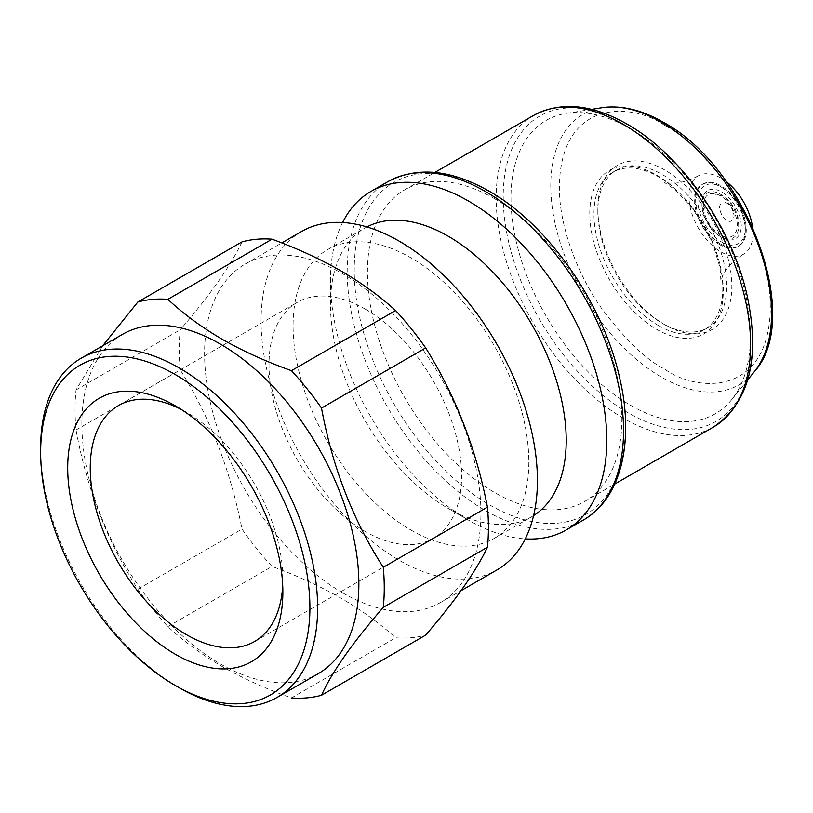 <?xml version="1.0" encoding="UTF-8"?>
<svg xmlns="http://www.w3.org/2000/svg" width="813" height="813" viewBox="0 0 813 813"><rect width="100%" height="100%" fill="white"/><g stroke="black" fill="none" stroke-linecap="round" stroke-linejoin="round"><path stroke-width="0.61" stroke-dasharray="4.07 3.05" d="M752.472 226.878A45.233 26.118 60 0 1 743.61 254.144A45.233 26.118 60 0 1 720.958 251.918A45.233 26.118 60 0 1 691.406 212.03A45.233 26.118 60 0 1 698.377 175.801A45.233 26.118 60 0 1 720.958 178.057A45.233 26.118 60 0 1 726.426 181.756M656.548 175.08A94.43 54.522 60 0 1 679.17 192.701A94.43 54.522 60 0 1 719.373 262.325A94.43 54.522 60 0 1 656.548 329.275A94.43 54.522 60 0 1 589.781 213.626A94.43 54.522 60 0 1 656.548 175.08M720.318 234.947A23.984 13.851 60 0 1 703.875 210.669A23.984 13.851 60 0 1 712.259 193.474A23.984 13.851 60 0 1 720.318 195.77A23.984 13.851 60 0 1 735.237 233.28A23.984 13.851 60 0 1 720.318 234.947M365.301 309.133A136.188 78.627 -120 0 0 297.202 302.385A136.188 78.627 -120 0 0 276.329 411.51A136.188 78.627 -120 0 0 365.301 531.529A136.188 78.627 -120 0 0 433.39 538.267A136.188 78.627 -120 0 0 454.274 429.142A136.188 78.627 -120 0 0 365.301 309.133M181.075 409.346A136.188 78.627 60 0 1 186.553 412.333L175.283 405.819L186.553 412.333A136.188 78.627 60 0 1 282.853 579.13A136.188 78.627 60 0 1 282.69 585.36M122.438 334.387A195.852 113.078 -120 0 0 92.418 491.326A195.852 113.078 -120 0 0 220.364 663.916A195.852 113.078 -120 0 0 318.3 673.621M102.682 345.789L76.046 389.915A218.626 126.228 -120 0 0 76.046 429.975C86.686 488.44 107.286 541.519 137.834 589.222A218.626 126.228 -120 0 0 167.885 626.599C183.372 641.111 201.482 654.435 222.223 666.569C243.239 678.54 266.308 688.997 291.45 697.94L395.616 637.809A218.626 126.228 -120 0 0 425.666 635.116M342.751 592.89A195.405 112.814 -120 0 0 440.453 602.565A195.405 112.814 -120 0 0 470.412 445.991A195.405 112.814 -120 0 0 342.751 273.798A195.405 112.814 -120 0 0 245.059 264.123A195.405 112.814 -120 0 0 215.099 420.697A195.405 112.814 -120 0 0 342.751 592.89M242 241.878C230.75 265.688 210.161 294.987 180.212 329.773A218.626 126.228 -120 0 0 180.212 369.844C209.957 417.323 230.557 470.402 242 529.08A218.626 126.228 -120 0 0 272.04 566.458C296.938 575.584 319.865 586.122 340.83 598.094C361.551 610.197 379.813 623.439 395.616 637.809M301.552 231.502A195.405 112.814 -120 0 0 271.603 388.075A195.405 112.814 -120 0 0 399.254 560.269A195.405 112.814 -120 0 0 496.956 569.943M410.971 530.076A166.706 96.249 -120 0 0 494.324 538.328A166.706 96.249 -120 0 0 519.873 404.752A166.706 96.249 -120 0 0 410.971 257.843A166.706 96.249 -120 0 0 327.619 249.591A166.706 96.249 -120 0 0 302.06 383.177A166.706 96.249 -120 0 0 410.971 530.076M366.927 226.939A166.706 96.249 -120 0 0 364.976 228.016A166.706 96.249 -120 0 0 330.454 304.336A166.706 96.249 -120 0 0 448.329 508.501A166.706 96.249 -120 0 0 531.682 516.763A166.706 96.249 -120 0 0 533.592 515.605M342.598 222.498A195.405 112.814 -120 0 0 330.454 280.902A195.405 112.814 -120 0 0 468.623 520.218L448.329 508.501L468.623 520.218A195.405 112.814 -120 0 0 525.279 538.897M494.65 198.748A179.917 103.871 -120 0 0 404.701 189.836A179.917 103.871 -120 0 0 367.435 272.192A179.917 103.871 -120 0 0 494.65 492.546A179.917 103.871 -120 0 0 584.608 501.458A179.917 103.871 -120 0 0 621.874 419.091A179.917 103.871 -120 0 0 494.65 198.748M630.685 405.352A169.307 97.753 -120 0 0 731.639 399.701A169.307 97.753 -120 0 0 735.663 261.237A169.307 97.753 -120 0 0 630.685 128.861A169.307 97.753 -120 0 0 566.336 113.383A169.307 97.753 -120 0 0 515.757 239.449A169.307 97.753 -120 0 0 630.685 405.352M664.831 324.753L664.831 324.753A94.745 54.695 60 0 1 597.84 208.717A94.745 54.695 60 0 1 664.831 170.039A94.745 54.695 60 0 1 731.822 286.074A94.745 54.695 60 0 1 664.831 324.753L662.249 323.259A91.097 52.591 60 0 1 597.84 211.695A91.097 52.591 60 0 1 616.701 169.988A91.097 52.591 60 0 1 662.249 174.5A91.097 52.591 60 0 1 721.761 254.774A91.097 52.591 60 0 1 707.798 327.771A91.097 52.591 60 0 1 662.249 323.259L664.831 324.753M658.388 325.495A91.097 52.591 60 0 1 598.876 245.221A91.097 52.591 60 0 1 612.839 172.224A91.097 52.591 60 0 1 658.388 176.736A91.097 52.591 60 0 1 680.207 193.738A91.097 52.591 60 0 1 718.997 260.912A91.097 52.591 60 0 1 703.936 330.007A91.097 52.591 60 0 1 658.388 325.495M720.958 244.215A35.802 20.671 60 0 1 697.574 212.671A35.802 20.671 60 0 1 703.062 183.982A35.802 20.671 60 0 1 720.958 185.76A35.802 20.671 60 0 1 744.352 217.305A35.802 20.671 60 0 1 738.865 245.993A35.802 20.671 60 0 1 720.958 244.215M719.993 244.774A35.802 20.671 60 0 1 696.609 213.23A35.802 20.671 60 0 1 702.097 184.541A35.802 20.671 60 0 1 719.993 186.309A35.802 20.671 60 0 1 719.993 186.319A35.802 20.671 60 0 1 745.308 230.16A35.802 20.671 60 0 1 737.899 246.552A35.802 20.671 60 0 1 719.993 244.774M721.609 241.989A33.526 19.36 -120 0 0 745.308 228.301A33.526 19.36 -120 0 0 721.609 187.244L719.993 186.309L721.609 187.244A33.526 19.36 -120 0 0 697.9 200.933A33.526 19.36 -120 0 0 721.609 241.989M721.609 237.305L721.609 237.305A27.784 16.036 60 0 1 701.965 203.27A27.784 16.036 60 0 1 721.609 191.929A27.784 16.036 60 0 1 741.253 225.963A27.784 16.036 60 0 1 721.609 237.305L720.318 236.563A25.965 14.99 60 0 1 701.965 204.764A25.965 14.99 60 0 1 720.318 194.165A25.965 14.99 60 0 1 738.671 225.963A25.965 14.99 60 0 1 720.318 236.563L721.609 237.305M76.046 389.915L180.212 329.773M76.046 429.975L180.212 369.844M137.834 589.222L242 529.08M167.885 626.599L272.04 566.458M40.66 450.107A195.852 113.078 -120 0 0 179.134 687.717M387.659 181.787A195.405 112.814 -120 0 0 357.71 338.371A195.405 112.814 -120 0 0 485.361 510.554A195.405 112.814 -120 0 0 583.053 520.239M489.822 191.868A191.756 110.71 -120 0 0 354.224 270.15A191.756 110.71 -120 0 0 489.822 505.005A191.756 110.71 -120 0 0 625.41 426.723A191.756 110.71 -120 0 0 489.822 191.868M533.43 115.517A179.917 103.871 -120 0 0 505.849 259.682A179.917 103.871 -120 0 0 623.388 418.228A179.917 103.871 -120 0 0 713.336 427.13M627.849 124.826A176.269 101.767 -120 0 0 503.206 196.787A176.269 101.767 -120 0 0 627.849 412.669A176.269 101.767 -120 0 0 752.492 340.708A176.269 101.767 -120 0 0 627.849 124.826M601.844 107.743A156.126 90.141 -120 0 0 555.198 224.002A156.126 90.141 -120 0 0 661.182 376.978A156.126 90.141 -120 0 0 754.271 371.775M664.831 125.609C633.977 102.905 560.797 97.194 559.354 186.502C558.938 227.61 578.897 276.522 601.549 308.29C625.4 339.925 646.498 360.22 664.831 369.183C695.684 391.886 768.864 397.598 770.297 308.29C770.714 267.182 750.765 218.27 728.113 186.502C704.251 154.866 683.164 134.572 664.831 125.609M726.761 203.087C723.255 200.577 720.785 202 719.353 207.366C720.785 214.378 723.255 218.656 726.761 220.191C730.257 222.701 732.726 221.278 734.169 215.912C732.726 208.9 730.257 204.622 726.761 203.087M698.377 175.801C686.833 181.675 676.894 184.073 668.55 182.966L663.855 182.071L675.522 189.978L692.849 208.606L712.33 242.274L720.064 267.701L720.907 280.902L722.493 276.379C725.704 268.605 732.747 261.186 743.61 254.144M712.259 193.474L723.743 196.411L729.302 200.72L735.267 209.063L738.082 217.63L737.828 227.162L735.237 233.28M118.454 405.585L297.202 302.385M440.453 602.565L461.022 590.695M494.324 538.328L531.682 516.763M584.608 501.458L614.75 484.06M747.757 379.803L731.639 399.701M597.84 211.695L597.84 208.717M612.839 172.224L616.701 169.988M702.097 184.541L703.062 183.982M745.308 228.301L745.308 230.16M701.965 204.764L701.965 203.27M737.899 246.552L738.865 245.993M680.207 193.738L679.17 192.701M718.997 260.912L719.373 262.325M703.936 330.007L707.798 327.771M591.62 109.369L566.336 113.383M404.701 189.836L434.833 172.437M330.454 304.336L330.454 280.902M327.619 249.591L364.976 228.016M245.059 264.123L281.796 242.904M282.853 579.13L282.853 592.138M254.642 641.467L433.39 538.267"/><path stroke-width="1.22" d="M726.426 181.756A45.233 26.118 60 0 1 752.472 226.878M282.69 585.36A136.188 78.627 60 0 1 254.642 641.467A136.188 78.627 60 0 1 186.553 634.729A136.188 78.627 60 0 1 97.58 514.71A136.188 78.627 60 0 1 118.454 405.585A136.188 78.627 60 0 1 181.075 409.346M175.283 405.819A152.133 87.834 60 0 1 282.853 592.138A152.133 87.834 60 0 1 175.273 654.252A152.133 87.834 60 0 1 67.703 467.932A152.133 87.834 60 0 1 175.273 405.819A152.133 87.834 60 0 1 175.283 405.819L175.273 405.819M179.134 687.717A195.852 113.078 -120 0 0 179.145 687.717L175.273 685.491A190.394 109.928 60 0 1 40.65 452.313A190.394 109.928 60 0 1 175.273 374.58A190.394 109.928 60 0 1 309.905 607.758A190.394 109.928 60 0 1 175.273 685.491L179.145 687.727A195.852 113.078 -120 0 0 277.07 697.422A195.852 113.078 -120 0 0 307.09 540.482A195.852 113.078 -120 0 0 179.145 367.893A195.852 113.078 -120 0 0 81.219 358.187A195.852 113.078 -120 0 0 40.65 447.851A195.852 113.078 -120 0 0 40.66 450.107M277.07 697.422L318.3 673.621A195.852 113.078 -120 0 0 348.32 516.682A195.852 113.078 -120 0 0 220.364 344.082A195.852 113.078 -120 0 0 122.438 334.387L81.219 358.187M291.45 697.94A218.626 126.228 -120 0 0 321.501 695.257C332.141 671.802 352.74 642.504 383.279 607.362A218.626 126.228 -120 0 0 383.279 567.291C352.974 520.188 332.375 467.109 321.501 408.055A218.626 126.228 -120 0 0 291.45 370.667C266.308 361.724 243.239 351.267 222.223 339.295C201.482 327.161 183.372 313.838 167.885 299.326A218.626 126.228 -120 0 0 137.834 302.009L242 241.878A218.626 126.228 -120 0 1 272.04 239.185L167.885 299.326M321.501 695.257L425.666 635.116C455.412 600.624 476.001 571.315 487.444 547.22A218.626 126.228 -120 0 0 487.444 507.149C476.205 448.989 455.605 395.911 425.666 347.913A218.626 126.228 -120 0 0 395.616 310.536C379.813 296.166 361.551 282.924 340.83 270.82C319.865 258.859 296.938 248.311 272.04 239.185M461.022 590.695L496.956 569.943A195.405 112.814 -120 0 0 526.905 413.37A195.405 112.814 -120 0 0 399.254 241.176A195.405 112.814 -120 0 0 301.552 231.502L281.796 242.904M533.592 515.605A166.706 96.249 -120 0 0 556.712 381.419A166.706 96.249 -120 0 0 448.329 236.278A166.706 96.249 -120 0 0 366.927 226.939M525.279 538.897A195.405 112.814 -120 0 0 566.326 529.893A195.405 112.814 -120 0 0 596.275 373.319A195.405 112.814 -120 0 0 468.623 201.126A195.405 112.814 -120 0 0 370.921 191.451A195.405 112.814 -120 0 0 342.598 222.498M137.834 302.009L102.682 345.789M383.279 607.362L487.444 547.22M383.279 567.291L487.444 507.149M321.501 408.055L425.666 347.913M291.45 370.667L395.616 310.536M485.361 191.472A195.405 112.814 -120 0 0 387.659 181.787C416.835 166.248 450.615 169.358 488.999 191.106C547.556 223.971 602.636 302.497 619.333 376.5C634.923 440.748 621.457 498.643 583.053 520.239A195.405 112.814 -120 0 0 613.012 363.655A195.405 112.814 -120 0 0 485.361 191.472M623.388 124.419A179.917 103.871 -120 0 0 533.43 115.517C560.442 101.147 591.64 103.993 627.026 124.064C680.918 154.318 731.548 226.502 746.913 294.57C760.663 358.35 749.474 402.537 713.336 427.13A179.917 103.871 -120 0 0 740.917 282.965A179.917 103.871 -120 0 0 623.388 124.419M661.182 122.021A156.126 90.141 -120 0 0 601.844 107.743C621.162 104.958 641.66 109.806 663.317 122.275C746.486 166.431 803.894 317.568 754.271 371.775A156.126 90.141 -120 0 0 757.98 244.083A156.126 90.141 -120 0 0 661.182 122.021M566.326 529.893L583.053 520.239M614.75 484.06L713.336 427.13M754.271 371.775L747.757 379.803M601.844 107.743L591.62 109.369M434.833 172.437L533.43 115.517M370.921 191.451L387.659 181.787M40.65 452.313L40.65 447.851"/></g></svg>
